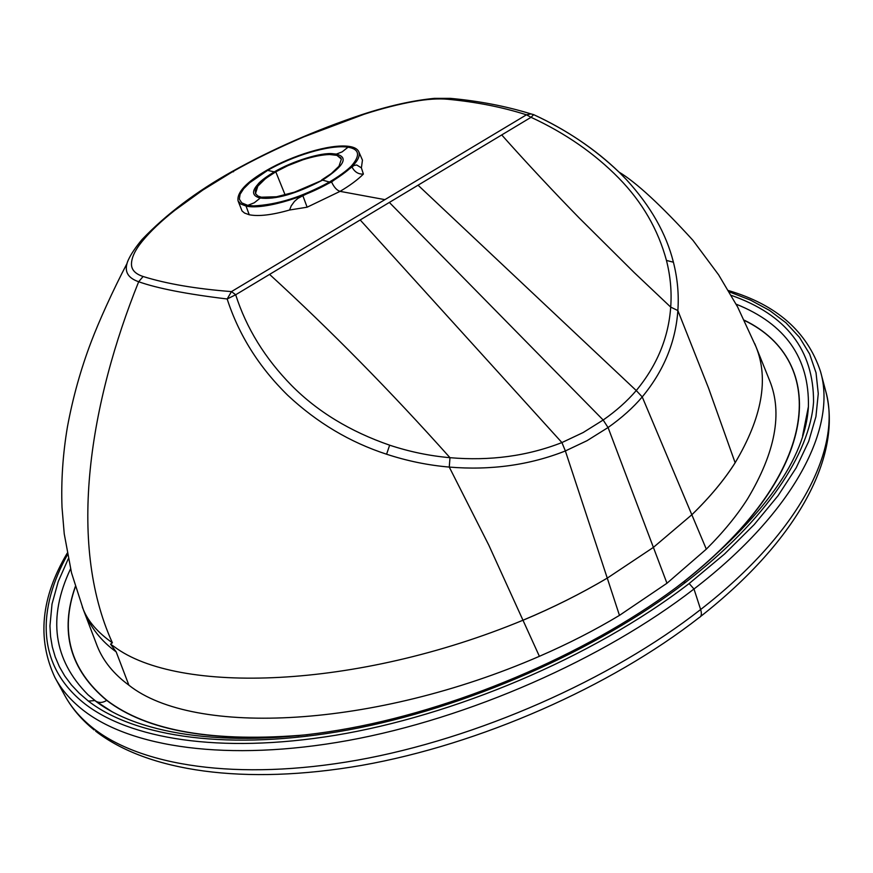 <?xml version="1.0" encoding="UTF-8"?>
<svg xmlns="http://www.w3.org/2000/svg" width="873" height="873" viewBox="0 0 873 873"><rect width="100%" height="100%" fill="white"/><g stroke="black" fill="none" stroke-linecap="round" stroke-linejoin="round"><path stroke-width="1.31" d="M110.555 644.154L116.174 651.858L128.898 685.196C194.21 737.052 374.157 728.093 539.394 656.31L488.825 545.189L449.268 467.077C428.086 465.265 407.189 460.977 386.586 454.222C349.953 442.305 317.008 422.674 287.752 395.305C259.041 367.151 238.842 335.046 227.166 298.981C186.669 294.092 157.173 288.341 138.676 281.739C90.716 400.838 66.315 541.587 112.388 642.801L110.555 644.154L114.188 646.675C177.776 694.581 355.998 689.441 523.309 620.092C553.002 607.652 580.992 593.651 607.259 578.09L565.366 450.959C529.562 465.113 490.855 470.492 449.257 467.077L449.988 457.692C390.678 391.3 330.551 330.201 269.582 274.395L360.189 219.963L561.917 442.567L565.366 450.948L586.994 440.701L608.045 427.541L603.178 420.022L583.175 432.528L561.917 442.567C527.368 456.077 490.059 461.119 449.988 457.692C429.636 455.913 409.524 451.745 389.664 445.186M386.586 454.222L389.653 445.175C350.128 431.48 317.456 411.598 291.647 385.539C264.999 358.356 246.339 328.095 235.688 294.758L227.176 298.981L231.465 291.604C195.945 288.843 166.492 283.812 143.107 276.501L138.676 281.739C128.396 278.214 124.512 272.125 127.043 263.45C112.966 290.273 98.878 321.45 91.065 342.129C80.731 369.344 72.863 397.575 67.439 426.842C62.856 454.004 61.045 480.827 62.016 507.3L64.231 533.818L71.521 572.874L83.328 609.561C88.249 621.598 97.929 632.674 112.388 642.801M82.302 606.964L82.87 608.459M768.469 377.703L769.724 380.814C782.743 413.016 775.377 452.334 747.637 498.756C737.118 515.354 723.346 532.159 706.322 549.15L666.961 583.251L619.459 615.378C594.884 630.164 568.203 643.805 539.394 656.31M128.898 685.196C113.774 674.054 103.265 661.123 97.35 646.391L83.59 610.292C90.345 627.294 101.213 641.153 116.174 651.858M143.107 276.501C135.61 274.035 131.736 270.128 131.485 264.77C131.266 258.179 134.824 250.376 142.157 241.374C150.32 231.389 161.199 221.044 174.818 210.317L202.798 190.074L232.829 171.566C253.214 160.01 276.872 148.443 303.804 136.875L364.205 114.221C382.319 108.383 399.147 104.094 414.686 101.355C427.344 99.14 438.366 98.442 447.762 99.26L450.446 98.365L452.978 98.616M447.762 99.26C476.145 101.955 502.379 107.139 526.463 114.81L530.991 113.916L533.916 114.767C567.003 130.164 595.364 149.261 618.99 172.068L626.574 179.816C650.636 206.126 666.252 233.593 673.41 262.216C677.524 278.422 679.008 294.539 677.863 310.559L708.581 388.19L735.142 462.755C762.02 417.545 768.993 378.937 756.073 346.941L754.741 343.635M358.803 151.771C361.444 158.755 352.332 168.74 331.456 181.704C300.869 199.699 260.743 209.826 246.033 206.039L240.719 203.987L238.034 200.812C236.834 192.267 246.437 182.075 266.865 170.224C291.571 155.841 329.776 143.598 349.069 146.391C354.274 147.144 357.526 148.934 358.803 151.771L362.459 160.141L361.389 167.867L363.386 174.076C357.766 179.718 349.986 185.48 340.066 191.362L384.917 199.633L526.463 114.81L531.046 117.309L533.665 114.658C565.824 129.4 594.262 148.541 618.99 172.09L619.001 172.079C636.144 182.337 660.806 205.1 692.976 240.359L718.643 274.875L737.609 306.947L756.04 346.854M269.582 274.395L235.688 294.758L231.465 291.604L384.917 199.633M607.27 578.122L653.397 547.382L691.831 514.764C709.847 497.228 724.284 479.888 735.131 462.755M607.259 578.101L619.459 615.378L607.259 578.101C580.992 593.673 553.013 607.673 523.32 620.125M531.035 113.916L533.709 114.669M642.222 396.92L636.264 390.547C657.063 365.394 668.554 337.578 670.704 307.11L677.863 310.559C675.647 342.063 663.775 370.85 642.233 396.92L691.831 514.764M501.724 134.933L531.046 117.309C565.344 133.187 594.589 153.462 618.793 178.114C642.146 201.958 658.035 229.392 666.459 260.427C670.431 276.086 671.839 291.647 670.704 307.11L634.235 272.605L579.192 217.955C555.566 193.806 525.688 161.952 501.724 134.933L418.047 185.196L636.253 390.547C627.196 401.133 616.163 410.965 603.178 420.022L389.347 202.438L360.189 219.963M307.132 207.196L340.066 191.362C336.825 190.325 333.988 187.193 331.565 181.955L302.855 195.716L307.132 207.196L289.563 210.011C272.081 215.02 258.648 216.602 249.242 214.758L244.527 213.045L242.028 210.939L238.034 200.812M642.233 396.92C633.231 407.56 621.849 417.763 608.066 427.53L666.961 583.251M691.842 514.775L706.322 549.161L691.842 514.775C709.858 497.25 724.295 479.91 735.153 462.777M302.855 195.716L297.889 198.411L294.496 201.368L291.222 205.853L289.574 210.011M363.375 174.076C358.399 174.371 354.602 172.003 351.994 166.972L354.034 165.477L356.675 164.975L361.389 167.856M330.561 181.54C300.236 197.767 274.526 205.886 253.443 205.897L247.43 205.231L241.734 202.863L239.333 199.12L240.086 194.286L243.676 188.71L249.754 182.664L267.673 170.366C291.746 156.354 328.979 144.416 347.749 147.155C359.49 149.043 360.658 155.372 351.241 166.165C346.57 171.021 339.673 176.15 330.561 181.54L331.565 181.955L351.994 166.972M67.494 554.639C38.019 607.772 35.116 664.528 84.626 703.66C129.051 738.318 218.13 754.479 335.45 735.284C452.345 715.947 591.185 658.744 689.168 583.535L724.546 554.017L754.239 524.542L778.083 495.668L796.176 467.841L808.682 441.411L815.939 416.596L818.274 393.658L816.037 372.771L809.609 353.98L799.45 337.305L785.962 322.781L769.517 310.406L750.464 300.094L729.184 291.822M330.398 181.639L329.427 182.021L322.541 180.122C295.958 193.981 275.082 199.939 259.914 197.996C252.199 195.858 251.522 191.307 257.895 184.367L274.962 171.665C295.565 160.25 314.978 154.292 333.224 153.779L335.832 154.052C348.905 156.954 344.475 165.652 322.541 180.122L294.485 192.158L276.534 196.763L261.3 197.2L257.83 195.999L255.549 193.719L255.309 190.63L257 186.964L265.741 178.376L275.781 171.806L287.883 165.652L302.844 159.814C312.971 156.474 321.886 154.707 329.612 154.51L336.934 155.361L341.387 159.072L338.997 166.219L331.282 173.574L321.657 179.958M285.133 194.93L275.781 171.806L265.741 178.376M257.971 185.643L255.494 193.566L257.83 195.999M264.093 197.582L273.391 197.222M287.883 165.652L274.962 171.665M329.612 154.51C322.17 154.761 313.243 156.529 302.844 159.814M340.906 158.002L336.934 155.361M75.373 586.743C59.659 631.801 70.156 669.656 106.844 700.288C147.646 731.334 214.485 742.814 307.361 734.728M233.571 171.708L231.356 171.948M75.318 586.547C59.408 631.736 69.873 669.689 106.702 700.386C146.053 730.461 210.153 742.214 299.002 735.666M676.902 586.994C823.25 474.901 828.597 361.084 744.44 320.467M673.41 262.216L666.459 260.427M70.538 568.858C47.491 617.746 53.318 659.726 88.031 694.788L95.932 701.259C99.304 703.092 102.894 702.809 106.702 700.386M682.806 582.553C824.298 471.409 827.244 360.331 744.32 320.216M68.301 558.753L58.24 581.549L52.02 604.029L49.947 625.919L50.558 636.548L52.304 646.904L55.239 656.965L59.375 666.666L64.744 675.986L71.357 684.858L79.247 693.238L88.402 701.095L94.906 700.572L112.421 711.953M261.3 197.2L254.305 202.765L246.033 206.039L249.242 214.758M88.402 701.095C135.064 737.369 230.308 751.533 348.152 729.959C465.866 708.265 596.783 650.669 685.774 582.182L683.472 582.018C595.593 649.687 465.996 706.748 349.582 728.257C233.069 749.776 138.993 735.295 94.906 700.572L88.031 694.788L95.932 701.259L112.126 711.801M802.582 435.922L808.409 406.654C809.424 357.995 785.329 323.828 736.135 304.175M802.68 435.605L808.409 406.654C805.484 458.587 763.842 517.034 683.472 582.018L682.85 582.498M389.347 202.438L418.047 185.196M274.515 171.916L266.865 170.224M349.069 146.391L342.151 151.869L334.501 154.816M685.774 582.182C766.483 519.915 809.915 453.458 813.56 401.973C813.691 350.073 786.257 314.542 731.236 295.358M253.421 205.908C277.374 204.784 302.702 196.829 329.427 182.021L329.427 182.021C343.831 173.443 349.396 167.954 351.23 166.176M333.224 153.779C322.202 152.022 292.204 161.09 273.827 172.167L273.827 172.167C260.405 180.318 257.982 184.148 257.895 184.367L257.895 184.367M67.21 553.176C41.009 597.339 36.906 638.752 54.89 677.415L55.075 677.754C61.416 689.561 70.626 700.255 82.706 709.836C130.077 747.364 227.373 762.38 348.141 740.49C468.757 718.49 603.047 659.355 693.98 589.002L689.168 583.535M55.075 677.754L64.537 695.017C70.964 706.977 80.251 717.835 92.374 727.591C139.953 765.774 237.063 781.521 357.21 760.187C477.204 738.744 610.5 679.958 700.648 609.518L693.98 589.002C795.75 510.781 836.869 427.006 820.533 371.592L820.424 371.221C807.121 331.554 776.457 304.666 728.442 290.545M95.637 731.148C147.221 771.252 243.72 785.886 361.88 765.337C479.888 744.418 610.282 687.007 699.306 617.484C701.477 616.447 701.925 613.795 700.648 609.518C801.534 531.199 842.107 446.812 825.574 390.613L820.533 371.592M530.991 113.916C506.045 106.19 479.201 101.006 450.446 98.365L434.307 98.365C412.351 100.537 388.125 105.982 361.64 114.701C315.524 130.164 272.321 149.119 232.011 171.577C196.207 191.613 166.186 214.289 141.972 239.606C128.713 255.538 126.956 263.548 127.043 263.45L127.043 263.45M756.073 346.93L769.724 380.814M64.766 695.443C71.837 708.319 81.636 719.832 94.153 729.959M700.506 616.545C798.948 539.252 842.74 455.019 825.727 391.18"/></g></svg>
